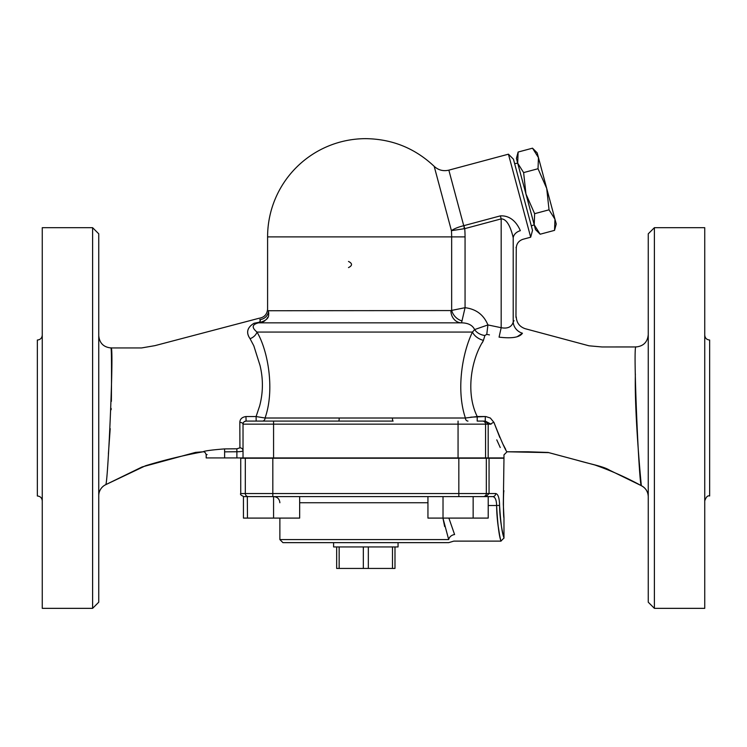 <?xml version="1.0" encoding="UTF-8"?>
<svg xmlns="http://www.w3.org/2000/svg" width="747" height="747" viewBox="0 0 747 747"><rect width="100%" height="100%" fill="white"/><g stroke="black" fill="none" stroke-linecap="round" stroke-linejoin="round"><path stroke-width="1.12" d="M525.356 328.745L589.009 345.805L601.97 346.963L635.977 346.953C632.737 341.846 639.208 488.678 641.356 485.69A12.279 12.279 0 0 1 648.256 496.727C648.051 491.741 645.753 488.062 641.356 485.69C641.505 487.838 634.352 415.547 635.361 373.939M98.744 495.747A12.279 12.279 0 0 1 105.644 484.71L145.506 465.764C164.536 459.965 183.743 455.306 203.119 451.786C204.389 450.908 211.541 449.946 224.586 448.9L236.864 448.807L239.927 447.836L239.824 422.419C239.955 419.095 242 417.134 245.959 416.555C242 417.134 239.955 419.095 239.824 422.419A3.072 1.737 180 0 1 243.027 424.156L273.57 424.156L273.57 457.92L503.973 457.92L503.973 454.848L507.036 451.786L528.138 451.786L548.111 452.458L576.647 460.096C591.764 464.475 603.343 466.315 609.645 470.227L641.356 485.69C626.331 477.482 610.813 470.573 594.799 464.961L548.765 452.626L507.036 451.786C505.868 451.225 501.508 441.43 493.944 422.41L499.818 437.509M503.301 444.792L505.672 449.32M470.713 417.171L485.317 416.537L485.251 421.084L491.022 424.156C507.428 464.681 507.428 464.681 491.022 424.156A3.072 1.662 -17.5 0 1 493.944 422.41L490.349 418.031L485.839 416.555M485.317 416.537L477.23 416.537C465.596 393.202 471.086 359.97 483.132 341.08L482.217 342.836M486.969 334.395L489.444 334.899M522.442 333.227A12.279 11.41 -149.1 0 1 513.208 322.097C517.232 315.141 517.232 315.141 513.208 322.097C511.658 327.027 507.643 328.895 501.181 327.709L499.071 337.14C511.891 338.699 519.679 337.392 522.442 333.227C526.29 327.251 526.29 327.251 522.442 333.227C526.29 327.251 526.29 327.251 522.442 333.227L517.643 336.411M484.896 335.496L486.764 334.357L487.922 324.936L474.616 329.586A12.279 9.179 -167.9 0 0 484.896 335.496L483.43 340.371A12.279 7.853 25.1 0 1 472.468 332.06C462.16 353.21 456.043 390.27 465.409 418.012A3.072 2.549 90 0 0 467.967 421.084A3.072 2.549 -90 0 1 465.409 418.012L392.427 418.012A3.072 0.682 -90 0 0 393.109 421.084L338.54 421.084A3.072 0.682 90 0 0 339.222 418.012L265.054 418.012A3.072 2.586 -90 0 1 262.468 421.084L393.109 421.084M483.132 341.08L483.43 340.371M654.391 227.686L648.256 233.82L648.256 602.203L654.391 608.347L654.391 227.686L704.738 227.686L704.738 608.347L654.391 608.347M236.864 448.807L236.892 457.92L224.614 457.92L224.614 451.851C200.85 455.184 200.85 455.184 224.614 451.851L224.586 448.9C211.55 449.946 204.389 450.908 203.119 451.786L195.546 452.383L142.126 466.94L105.644 484.71C107.82 487.642 114.291 342.864 111.023 347.953C111.536 350.044 111.658 367.851 111.378 401.372M111.163 408.422L111.116 409.767M110.201 428.629L108.39 453.971M245.959 416.555L253.13 416.546L245.959 416.555L246.099 421.084L256.184 421.084L245.884 421.093M250.058 338.699A9.207 6.658 151.3 0 0 256.996 332.06C268.154 350.735 274.905 390.279 265.054 418.012L256.09 416.546L259.667 405.864C263.177 392.52 263.299 379.065 260.04 365.498L253.812 345.805L250.058 338.699C245.819 332.63 247.145 327.485 254.036 323.264C247.173 327.475 245.847 332.62 250.077 338.69M260.245 321.089L260.105 320.36M259.723 322.788L258.499 322.844C272.739 319.24 267.501 313.133 268.603 310.565C267.258 308.604 267.258 308.604 268.603 310.565A9.207 8.945 143.5 0 1 259.741 319.595C258.677 317.848 258.677 317.848 259.741 319.595C258.677 317.848 258.677 317.848 259.741 319.595C260.74 320.388 260.479 321.285 258.976 322.302L254.036 323.264M262.468 421.084L256.184 421.084L256.09 416.546L253.13 416.546M98.744 602.203L98.744 233.82L92.609 227.686L92.609 608.347L98.744 602.203M92.609 227.686L42.262 227.686L42.262 608.347L92.609 608.347M37.35 340.034L37.35 495.989L37.35 340.034C40.338 339.745 41.972 338.111 42.262 335.123M37.35 379.644L37.35 456.389M704.738 500.901C706.111 496.914 707.754 495.28 709.65 495.989L709.65 340.034C706.662 339.745 705.028 338.111 704.738 335.123M486.026 496.606L489.052 493.534L240.73 493.534C239.946 494.281 240.973 495.298 243.802 496.606L273.57 496.606L273.57 518.091L243.438 518.091L243.438 496.606M247.322 496.606L247.472 518.091M273.57 496.606L492.815 496.606L488.211 496.606L488.211 518.091L427.947 518.091L427.947 496.606M254.251 496.606L268.201 496.606M503.973 490.863C503.263 490.051 503.263 518.502 503.973 517.69L503.319 504.272L503.973 458.228L240.73 458.228L240.73 493.534M299.659 496.606L299.659 518.091L273.57 518.091M442.952 518.091L448.686 539.577C451.253 542.976 451.253 542.976 448.686 539.577L279.873 539.577L282.936 542.649L448.714 542.649L453.821 541.117L500.901 541.117L503.964 538.045M444.633 526.532L442.943 518.091M236.892 457.92L243.027 457.92L243.027 424.156A3.072 3.072 0 0 1 246.099 421.084L244.437 421.569L246.099 421.084L338.54 421.084M239.927 447.836A3.072 2.904 180 0 1 243.027 450.74C242.728 451.347 240.683 451.692 236.892 451.758L224.614 451.851M207.106 454.578L206.191 454.858C205.63 452.738 204.613 451.72 203.119 451.786M500.238 447.528L496.764 439.852M465.409 418.012L477.23 416.537L477.193 421.084L485.251 421.084L488.183 424.156L491.022 424.156M392.427 418.012L339.222 418.012M224.614 457.92L206.191 457.92L206.191 454.858M273.57 421.084L273.57 424.156L485.569 424.156A3.072 3.053 -90 0 0 482.515 421.084L485.251 421.084M488.183 457.92L488.183 424.156L485.569 424.156L485.569 457.92M273.57 457.92L243.027 457.92M488.211 505.504L496.615 505.504C497.605 523.619 498.968 535.197 500.695 540.221C502.171 545.749 496.802 527.821 496.615 505.504C496.466 499.976 495.196 497.007 492.815 496.606A3.072 2.885 -90 0 0 495.7 493.534L489.052 493.534L489.052 458.228M496.615 505.504L499.584 505.402C500.602 522.004 501.993 532.62 503.767 537.233C505.261 542.285 499.78 525.86 499.584 505.402C499.435 498.034 498.137 494.075 495.7 493.534M499.51 534.469L497.791 523.488M448.686 539.577A6.144 4.921 -21.7 0 1 454.596 534.535C454.54 543.265 454.54 543.265 454.596 534.535L448.872 518.091M348.504 267.594C352.528 265.54 352.528 263.495 348.504 261.45M554.965 219.245L549.036 209.823L546.711 188.421L556.244 224.007L554.535 230.365L554.965 219.245M538.027 168.729L538.447 157.608L546.711 188.421L538.027 168.729L523.619 172.594L525.953 193.987L516.41 158.401L518.119 152.043L517.69 163.173L523.619 172.594M532.518 148.186L537.168 152.846L538.447 157.608L532.518 148.186L518.119 152.043M540.137 234.222L535.487 229.572L534.208 224.8L540.137 234.222L554.535 230.365M534.628 213.679L534.208 224.8L525.953 193.987L534.628 213.679L549.036 209.823M514.646 163.649L517.69 163.173M534.208 224.8L531.322 225.911M393.744 546.944L394.986 546.944L394.986 568.439L392.492 568.439L392.492 546.944L393.744 546.944M337.915 546.944L339.157 546.944L339.157 568.439L336.664 568.439L336.664 546.944L337.915 546.944M368.327 546.944L368.327 568.439L363.331 568.439L363.331 546.944L392.492 546.944M392.492 568.439L368.327 568.439M339.157 546.944L363.331 546.944M363.331 568.439L339.157 568.439M336.664 546.944L333.592 546.944L333.592 542.649M398.058 542.649L398.058 546.944L394.986 546.944M443.018 496.606L443.018 518.091M473.15 496.606L473.15 518.091M530.687 237.21L508.436 154.181L513.45 159.195L532.518 230.365L530.687 237.21L523.077 239.255M450.899 310.565A12.279 10.635 -90 0 0 461.534 322.844L465.064 307.689L450.899 310.565L268.631 310.743M268.78 312.769L268.687 314.02M267.725 317.307L266.698 318.988M264.812 320.855L262.739 322.032M258.976 322.302A9.207 1.391 -90 0 1 258.499 322.844C251.991 324.459 251.487 327.522 256.996 332.06L472.468 332.06L474.616 329.586C472.515 325.188 468.154 322.947 461.534 322.844L258.499 322.844M500.369 215.874L463.915 225.641L464.718 228.647L501.181 218.88L500.369 215.874C512.638 215.239 518.306 225.968 520.351 230.683C523.89 242.056 523.89 242.056 520.351 230.683A9.207 7.283 -15.3 0 0 513.208 237.723L513.208 322.097L514.029 320.64M515.962 317.354L516.252 248.144M267.594 236.892A98.24 98.24 0 0 1 365.825 138.653C392.203 139.026 414.996 148.251 434.194 166.348L451.431 230.674A85.83 85.83 0 0 1 451.655 236.892L267.594 236.892L267.594 309.099C267.109 314.422 264.223 317.494 258.948 318.287L154.965 345.637L141.585 347.943L111.023 347.943C103.581 347.215 99.491 343.125 98.744 335.674M513.208 237.723C517.167 251.562 517.167 251.562 513.208 237.723C511.882 231.953 508.268 218.778 501.181 218.88L501.181 327.709L487.922 324.936C483.711 314.786 476.091 309.043 465.064 307.699M523.077 239.245C518.801 240.683 516.522 243.643 516.242 248.144L516.037 247.5M463.915 225.641L464.242 228.713L464.718 228.647A99.239 99.239 0 0 1 465.064 236.892L451.655 236.892L451.655 310.192A12.279 9.702 -134.2 0 0 462.076 320.921M434.194 166.348C438.405 170.185 443.298 171.455 448.844 170.148L463.728 225.687C458.163 227.088 454.064 228.75 451.431 230.674L464.242 228.713M245.315 458.228L245.315 493.534A3.072 3.053 90 0 0 248.368 496.606M272.823 458.228L272.823 496.606M299.659 502.74L427.947 502.74M243.027 424.156A3.072 3.072 0 0 1 246.099 421.084L245.595 421.121M458.06 457.92L458.06 421.084M486.334 458.228L486.334 493.534A3.072 3.053 90 0 1 483.281 496.606M458.826 458.228L458.826 496.606M465.064 307.689L465.064 236.892M635.977 346.953C643.428 346.225 647.518 342.126 648.256 334.675M37.35 495.989C40.329 496.279 41.972 497.913 42.262 500.901M279.873 502.74C279.509 499.015 277.454 496.97 273.729 496.606M279.873 518.091L279.873 539.577M503.973 517.69L503.973 538.045M525.356 328.755C519.651 326.841 516.616 322.891 516.252 316.896M448.844 170.148L508.436 154.181"/></g></svg>
